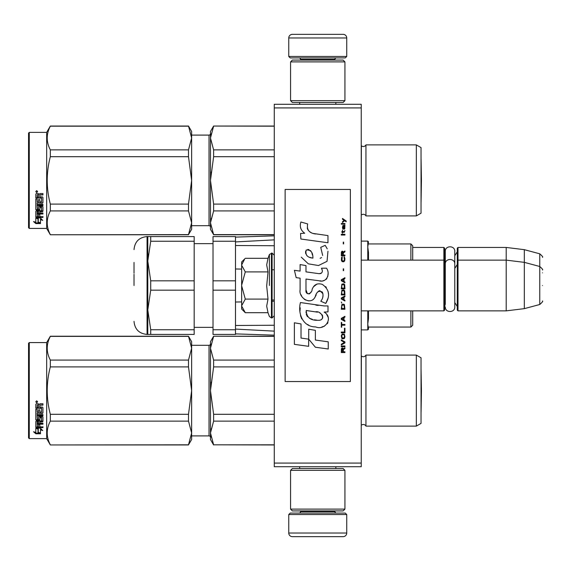 <?xml version="1.0" encoding="UTF-8"?>
<svg xmlns="http://www.w3.org/2000/svg" width="571" height="571" viewBox="0 0 571 571"><rect width="100%" height="100%" fill="white"/><g stroke="black" fill="none" stroke-linecap="round" stroke-linejoin="round"><path stroke-width="0.86" d="M361.243 104.293L361.243 107.919L274.266 107.919L274.266 104.293L361.243 104.293M361.243 463.081L274.266 463.081L274.266 466.707L361.243 466.707L361.243 107.919M274.266 463.081L274.266 107.919M412.705 247.45L443.874 247.45L443.874 310.867L361.243 310.867M443.874 247.45L444.602 248.171L444.602 310.146L443.874 310.867M457.285 260.854L458.006 260.133L458.006 247.45L457.285 248.171L457.285 310.146L458.006 310.867L458.006 260.133L506.206 260.133L506.206 310.867L458.006 310.867M458.006 247.45L506.206 247.45L506.206 260.133L524.328 262.353L524.328 308.647L506.206 310.867M542.45 269.99C543.192 269.905 542.3 268.741 539.766 266.493L539.766 253.81L524.328 249.67L524.328 262.353L539.766 266.493L539.766 304.507L524.328 308.647M542.45 285.5L542.45 285.5C542.45 305.499 542.45 305.499 542.45 285.5C542.45 265.501 542.45 265.501 542.45 285.5M542.45 272.817C542.45 252.81 542.45 252.81 542.45 272.817M244.773 312.18L241.647 309.054L241.647 261.946L244.773 258.82M244.759 258.834L241.647 264.958M241.647 306.042L245.287 312.701L268.013 312.701L266.686 306.099L268.013 299.097L266.686 285.907L268.013 271.903L266.686 264.901L268.013 258.299L245.287 258.299M269.398 285.5L269.398 254.495L269.398 285.5M241.647 265.244L245.287 271.903L241.647 285.214M268.013 271.903L245.287 271.903M241.647 285.785L245.287 299.097L241.647 305.756M268.013 299.097L245.287 299.097M245.287 312.701L244.752 312.159M346.747 56.458L288.762 56.458L290.211 57.907L345.298 57.907L346.747 56.458L346.747 37.971A3.626 3.626 -137.2 0 0 343.121 34.346L330.438 34.346M299.668 104.293L299.668 102.48M335.841 104.293L335.841 102.48M334.97 60.076L334.97 59.355L300.539 59.355L300.539 60.076M299.09 57.907A1.449 1.449 137.8 0 1 300.539 59.355M336.419 57.907A1.449 1.449 -137.8 0 0 334.97 59.355M288.762 56.458L288.762 37.971L346.747 37.971M305.071 34.346L292.388 34.346A3.626 3.626 137.2 0 0 288.762 37.971M292.388 34.346L343.121 34.346M288.762 514.542L346.747 514.542L345.298 513.093L290.211 513.093L288.762 514.542L288.762 533.029A3.626 3.626 42.8 0 0 292.388 536.654L305.071 536.654M335.841 466.707L335.841 468.52M299.668 466.707L299.668 468.52M300.539 510.924L300.539 511.645L334.97 511.645L334.97 510.924M336.419 513.093A1.449 1.449 -42.2 0 1 334.97 511.645M299.09 513.093A1.449 1.449 42.2 0 0 300.539 511.645M346.747 514.542L346.747 533.029L288.762 533.029M330.438 536.654L343.121 536.654A3.626 3.626 -42.8 0 0 346.747 533.029M343.121 536.654L292.388 536.654M290.575 61.889L292.388 60.076L343.121 60.076L344.934 61.889L290.575 61.889L290.575 100.667L344.934 100.667L343.121 102.48L292.388 102.48L290.575 100.667M344.934 100.667L344.934 61.889M344.934 509.111L343.121 510.924L292.388 510.924L290.575 509.111L344.934 509.111L344.934 470.333L290.575 470.333L292.388 468.52L343.121 468.52L344.934 470.333M290.575 470.333L290.575 509.111M444.602 306.52L445.287 304.172L445.287 264.102L445.287 266.828L444.602 264.48M444.602 251.797L445.287 254.145L445.287 251.418C444.995 245.287 455.08 245.294 454.78 251.418L454.78 306.898C455.08 313.022 444.995 313.022 445.287 306.898M445.287 251.418L445.287 264.102C444.995 257.971 455.08 257.978 454.78 264.102M416.33 355.083L416.33 426.116L421.041 423.397L421.041 357.803L416.33 355.083L365.954 355.083A2.898 2.898 0 0 1 361.372 355.94L361.243 425.388M416.33 144.884L416.33 215.917L421.041 213.197L421.041 147.603L416.33 144.884L365.954 144.884A2.898 2.898 0 0 1 361.372 145.741L361.243 215.196M365.954 144.884L365.954 215.917A2.898 2.898 0 0 0 361.372 215.06M213.618 126.184L210.478 138.032L210.478 131.473L213.618 126.041L274.266 126.184M210.478 138.032L213.618 149.88L213.618 156.704L210.478 180.4L210.478 138.032L210.892 133.871M213.618 234.617L210.478 229.328L210.478 222.769L213.618 234.617L274.266 234.617M213.618 210.92L210.478 222.769L210.478 180.4L213.618 204.097L213.618 210.92L274.266 210.92M213.618 204.097L274.266 204.097M213.618 156.704L274.266 156.704M213.618 149.88L274.266 149.88M416.33 215.917L365.954 215.917M210.478 222.769L210.892 218.614M210.478 180.4L210.892 172.085M191.635 135.099L209.029 135.099L209.029 225.702L191.635 225.702M209.029 135.099A1.449 1.449 -136.3 0 0 210.478 133.65M209.029 225.702A1.449 1.449 -43.7 0 1 210.478 227.151M29.278 132.379L29.278 228.421L28.55 227.693L28.55 133.107L29.278 132.379L46.672 132.379L50.334 126.041L188.494 126.041L191.635 131.473L191.635 138.004L188.494 126.041M38.264 218.25L38.264 218.836L35.802 217.944L40.398 217.944L42.718 220.377L40.477 219.614L40.477 223.447L38.264 222.811L38.264 218.25L37.379 217.944M40.477 222.797L38.264 222.176M40.477 219.028L40.477 219.614L40.477 219.028L41.84 219.485M38.007 218.743L36.872 217.944M38.007 222.247L38.007 218.921L35.802 218.129L35.802 221.598M35.802 218.129L35.802 222.233L33.518 221.527L35.837 223.589L40.477 223.589L38.007 222.89L38.007 218.921M35.837 223.589L35.837 222.933L34.56 221.855M38.171 222.933L35.837 222.933M39.82 201.613L39.82 199.629L39.82 201.934L41.597 201.734L41.597 197.887L35.802 197.68L35.802 194.126L36.358 193.54L38.371 193.54L39.206 194.411L40.041 193.54L42.939 193.54L42.939 194.718L40.384 194.718L39.82 195.51L40.384 194.718M42.939 193.54L42.939 194.939L40.384 194.939M42.939 197.423L42.939 202.712L42.375 203.219L42.939 202.377L42.939 197.423L42.375 196.867L39.82 196.867L39.82 195.51M42.375 202.876L37.136 202.876L42.375 203.219M37.136 205.203L42.939 205.203L42.939 204.411L42.939 205.581L37.136 205.581L37.136 205.203L37.358 208.986L38.478 208.815L38.478 206.781L39.042 206.309L42.375 206.309L42.939 206.781L42.939 210.799L39.82 211.22L39.82 211.698L39.82 211.22M38.478 208.386L38.478 206.781M42.375 211.22L42.375 211.698L42.939 211.27L42.939 206.781M42.939 213.019L42.939 213.997L37.136 213.997L37.136 213.49L42.939 213.49L42.939 213.019L39.82 213.019L39.82 211.698L42.375 211.698M39.82 213.868L38.478 213.997M39.82 215.981L39.82 214.382L38.478 214.382L38.478 215.981M42.939 216.523L42.939 217.408L36.358 217.408L36.358 216.852L42.939 216.852L39.82 216.523L39.82 214.382M36.358 216.852L35.802 216.488L35.802 211.27L36.358 210.835L41.597 210.663L41.597 207.23L40.041 207.059L39.82 207.644L39.82 207.23M36.358 217.408L35.802 217.044L35.802 211.27M41.383 207.466L40.041 207.466L40.041 207.059M39.82 209.2L39.256 209.636L39.256 210.085L39.82 209.643L40.041 207.466M36.358 210.085L35.802 209.643L35.802 199.001L35.802 209.2L36.358 210.085L39.256 210.085M37.136 201.413L37.136 199.001L35.802 199.001M38.478 201.613L38.478 199.629L38.478 201.934L37.136 201.734L37.136 199.001M41.597 198.158L35.802 197.944L35.802 194.126M37.358 194.939L38.478 194.718L37.358 194.718M38.478 194.939L38.478 196.867L37.136 196.867L37.136 195.161M38.478 211.698L37.136 211.862L37.136 212.862L38.478 213.019L38.478 211.22L37.136 211.384L37.136 212.369M39.256 209.636L36.358 209.636M36.701 190.607L37.607 191.599L36.701 192.577L35.802 191.599L36.701 190.607M37.607 191.513L36.701 192.391L35.802 191.513M42.939 204.411L37.136 204.411L37.136 203.219M38.478 214.382L38.478 216.523L37.358 216.523L37.136 213.997M39.82 199.629L38.478 199.629M29.278 228.421L46.672 228.421L50.334 234.76L188.494 234.617L191.635 222.797L191.635 229.328L188.494 234.617M46.672 132.379L46.672 228.421M191.635 222.797L188.494 210.92L188.494 204.097L191.635 180.45L188.494 156.704L188.494 149.88L191.635 138.004M191.635 180.35L191.635 138.054M191.635 222.747L191.635 180.45M50.334 234.617C46.187 226.723 46.187 218.821 50.334 210.92L50.334 204.097L188.494 204.097M50.334 204.097C46.187 188.302 46.187 172.499 50.334 156.704L188.494 156.704M50.334 156.704L50.334 149.88L188.494 149.88M50.334 149.88C46.187 141.979 46.187 134.078 50.334 126.184L188.494 126.184M50.334 210.92L188.494 210.92M421.07 158.895L421.448 180.4L421.07 201.906L421.041 158.881M235.488 333.885L274.266 335.156M235.488 329.082L274.266 331.137M235.488 325.484L271.453 325.27M268.977 325.27L274.266 325.27M368.495 310.867L368.495 318.532L368.495 310.867M410.892 310.867L410.892 327.055L368.495 327.055L368.495 329.167L367.767 323.943L368.495 318.532M368.495 252.468L368.495 260.133L368.495 252.468L367.767 247.057L368.495 241.833L367.767 241.105L367.767 260.133M368.495 257.878L367.767 257.878M412.705 245.758L412.705 260.133L412.705 245.758L410.892 243.945L410.892 260.133M368.495 313.122L367.767 313.122M412.705 325.242L412.705 310.867L412.705 325.242L410.892 327.055M274.266 269.805L272.089 269.755M241.647 269.084L235.488 268.97L235.488 302.03L241.647 301.916M272.089 301.245L274.266 301.195M274.266 245.73L235.488 245.516M274.266 239.863L235.488 241.918M150.715 236.572L150.715 241.248L147.782 261.04L150.715 280.825L194.176 280.825L194.176 236.572L147.782 236.572L147.782 309.96L150.715 329.752L194.176 329.752L194.176 334.428L147.782 334.428L150.715 334.428L150.715 329.752M150.715 280.825L150.715 290.175L194.176 290.175L194.176 329.752M194.176 280.825L194.176 290.175M213.019 290.175L213.019 329.752L235.488 329.752L235.488 290.175L213.019 290.175L213.019 280.825L235.488 280.825L235.488 241.248L213.019 241.248L213.019 280.825M213.019 329.752L213.019 334.428L235.488 334.428L235.488 329.752M213.019 241.248L213.019 236.572L235.488 236.572L235.488 241.248M134.014 285.5L134.014 274.308M134.014 262.439L134.014 273.231M147.789 260.133L148.167 254.074M147.782 236.572L147.061 236.572L147.061 334.428L147.782 334.428L147.782 309.96L150.715 290.175M150.715 241.248L194.176 241.248M416.33 426.116L365.954 426.116L365.954 355.083A2.898 2.898 0 0 1 361.372 355.94L361.243 355.804M365.954 426.116A2.898 2.898 0 0 0 361.372 425.259M213.618 336.383L210.478 348.231L210.478 341.672L213.618 336.24L274.266 336.383M210.478 348.231L213.618 360.08L213.618 366.903L210.478 390.6L210.478 348.231L210.892 344.07M210.892 437.129L210.478 432.968L213.618 444.816L274.266 444.816M213.618 444.816L274.266 444.959M213.618 444.959L210.478 439.527L210.478 390.6L213.618 414.296L213.618 421.12L274.266 421.12M213.618 414.296L274.266 414.296M213.618 366.903L274.266 366.903M213.618 360.08L274.266 360.08M213.618 421.12L210.478 432.968L210.892 428.814M210.478 390.6L210.892 382.285M191.635 345.298L209.029 345.298L209.029 435.901L191.635 435.901M209.029 345.298A1.449 1.449 -136.3 0 0 210.478 343.849M209.029 435.901A1.449 1.449 -43.7 0 1 210.478 437.35M29.278 342.579L29.278 438.621L28.55 437.893L28.55 343.307L29.278 342.579L46.672 342.579L50.334 336.24L188.494 336.24L191.635 341.672L191.635 348.203L188.494 336.24M38.264 428.45L38.264 429.035L35.802 428.143L40.398 428.143L42.718 430.577L40.477 429.813L40.477 433.646L38.264 433.011L38.264 428.45L37.379 428.143M40.477 432.996L38.264 432.375M40.477 429.221L40.477 429.813L40.477 429.221L41.84 429.685M38.007 428.942L36.872 428.143M38.007 432.447L38.007 429.121L35.802 428.329L35.802 431.797M35.802 428.329L35.802 432.433L33.518 431.726L35.837 433.789L40.477 433.789L38.007 433.089L38.007 429.121M35.837 433.789L35.837 433.132L34.56 432.054M38.171 433.132L35.837 433.132M39.82 411.812L39.82 409.828L39.82 412.134L41.597 411.934L41.597 408.087L35.802 407.88L35.802 404.325L36.358 403.74L38.371 403.74L39.206 404.611L40.041 403.74L42.939 403.74L42.939 404.918L40.384 404.918L39.82 405.71L40.384 404.918M42.939 403.74L42.939 405.132L40.384 405.132M42.939 407.623L42.939 412.912L42.375 413.418L42.939 412.576L42.939 407.623L42.375 407.066L39.82 407.066L39.82 405.71M42.375 413.076L37.136 413.076L42.375 413.418M37.136 415.395L42.939 415.395L42.939 414.61L42.939 415.781L37.136 415.781L37.136 415.395L37.358 419.185L38.478 419.014L38.478 416.98L39.042 416.509L42.375 416.509L42.939 416.98L42.939 420.998L39.82 421.419L39.82 421.89L39.82 421.419M38.478 418.586L38.478 416.98M42.375 421.419L42.375 421.89L42.939 421.469L42.939 416.98M42.939 423.218L42.939 424.196L37.136 424.196L37.136 423.689L42.939 423.689L42.939 423.218L39.82 423.218L39.82 421.89L42.375 421.89M39.82 424.067L38.478 424.196M39.82 426.18L39.82 424.581L38.478 424.581L38.478 426.18M42.939 426.723L42.939 427.608L36.358 427.608L36.358 427.051L42.939 427.051L39.82 426.723L39.82 424.581M36.358 427.051L35.802 426.687L35.802 421.469L36.358 421.034L41.597 420.863L41.597 417.43L40.041 417.251L39.82 417.844L39.82 417.43M36.358 427.608L35.802 427.244L35.802 421.469M41.383 417.665L40.041 417.665L40.041 417.251M39.82 419.399L39.256 419.835L39.256 420.285L39.82 419.842L40.041 417.665M36.358 420.285L35.802 419.842L35.802 409.2L35.802 419.399L36.358 420.285L39.256 420.285M37.136 411.612L37.136 409.2L35.802 409.2M38.478 411.812L38.478 409.828L38.478 412.134L37.136 411.934L37.136 409.2M41.597 408.358L35.802 408.144L35.802 404.325M37.358 405.132L38.478 404.918L37.358 404.918M38.478 405.132L38.478 407.066L37.136 407.066L37.136 405.36M38.478 421.89L37.136 422.062L37.136 423.061L38.478 423.218L38.478 421.419L37.136 421.584L37.136 422.569M39.256 419.835L36.358 419.835M36.701 400.806L37.607 401.798L36.701 402.776L35.802 401.798L36.701 400.806M37.607 401.713L36.701 402.591L35.802 401.713M42.939 414.61L37.136 414.61L37.136 413.418M38.478 424.581L38.478 426.723L37.358 426.723L37.136 424.196M39.82 409.828L38.478 409.828M29.278 438.621L46.672 438.621L50.334 444.959L188.494 444.816L191.635 432.996L191.635 439.527L188.494 444.816M46.672 342.579L46.672 438.621M191.635 432.996L188.494 421.12L188.494 414.296L191.635 390.65L188.494 366.903L188.494 360.08L191.635 348.203M191.635 390.55L191.635 348.253M191.635 432.946L191.635 390.65M50.334 444.816C46.187 436.922 46.187 429.021 50.334 421.12L50.334 414.296L188.494 414.296M50.334 414.296C46.187 398.501 46.187 382.698 50.334 366.903L188.494 366.903M50.334 366.903L50.334 360.08L188.494 360.08M50.334 360.08C46.187 352.179 46.187 344.277 50.334 336.383L188.494 336.383M50.334 421.12L188.494 421.12M421.07 412.105L421.041 369.08L421.448 390.6L421.07 412.105M346.169 221.748L346.169 220.984L342.472 218.45L342.472 219.214L344.085 220.356L342.472 221.748L342.472 222.504L344.627 220.734L346.169 221.748M344.934 352.55L344.934 351.786L343.314 351.786L343.314 349.63L344.934 348.624L344.934 347.732L343.164 348.874L342.7 347.989L341.929 347.989L341.387 348.874L341.308 352.55L344.934 352.55M341.308 346.718L344.934 346.718L344.934 345.962L341.308 345.962L341.308 346.718M341.308 344.948L344.934 342.921L344.934 341.908L341.308 339.881L341.308 340.644L344.47 342.414L341.308 344.192L341.308 344.948M341.308 335.834L341.851 338.489L342.543 338.874L344.399 338.489L344.934 336.847L344.399 334.185L342.157 333.935L341.308 335.834M341.308 332.036L341.308 332.793L344.934 332.793L344.934 328.232L344.47 328.232L344.47 332.036L341.308 332.036M344.934 317.091L344.934 316.334L341.308 318.361L341.308 319.375L344.934 321.394L344.934 320.638L344.013 320.131L344.013 317.597L344.934 317.091M344.399 304.557L343.699 304.179L341.851 304.557L341.308 309.239L344.934 309.239L344.399 304.557M341.851 303.165L341.308 302.023L341.851 303.165M341.308 298.983L344.934 301.01L344.934 300.253L344.013 299.746L344.013 297.213L344.934 296.706L344.934 295.949L341.308 297.969L341.308 298.983M344.706 290.753L343.699 289.868L341.851 290.246L341.308 294.936L344.934 294.936L344.706 290.753M344.706 284.679L343.699 283.794L341.851 284.172L341.308 288.855L344.934 288.855L344.706 284.679M343.628 270.625L343.628 268.848L343.242 268.848L343.242 270.625L343.628 270.625M341.308 235.038L344.934 235.038L344.934 234.281L341.308 234.281L341.308 235.038M344.855 226.559L344.934 225.167L342.857 225.545L342.472 227.701L342.928 229.214L342.928 226.18L343.314 226.052L343.392 228.2L344.013 229.214L344.784 228.707L344.855 226.559M341.694 322.408L341.308 322.408L341.308 327.219L341.694 327.219L341.694 325.199L344.934 325.199L344.934 324.435L341.694 324.435L341.694 322.408M344.934 277.713L341.308 279.74L341.308 280.754L344.934 282.781L344.934 282.017L344.013 281.51L344.013 278.976L344.934 278.47L344.934 277.713M344.32 232.254L344.934 230.484L344.399 231.498L342.778 231.619L342.472 230.227L342.472 231.619L341.851 231.619L341.851 232.254L342.472 232.254L342.472 233.268L342.778 232.254L344.32 232.254M344.399 256.95L344.013 256.822L344.399 260.24L343.699 260.997L342.008 260.619L342.236 256.822L341.544 257.457L341.387 260.369L342.157 261.632L343.699 261.761L344.706 260.876L344.934 258.592L344.399 256.95M344.934 255.044L343.314 255.044L343.314 252.896L344.934 251.882L344.934 250.997L343.164 252.132L342.7 251.247L341.929 251.247L341.387 252.132L341.308 255.808L344.934 255.808L344.934 255.044M343.628 243.903L343.628 242.133L343.242 242.133L343.242 243.903L343.628 243.903M344.934 224.153L344.934 223.518L341.308 223.518L341.308 224.153L344.934 224.153M315.62 233.974C309.211 233.161 306.563 229.813 307.662 223.932L300.924 222.005C299.461 226.58 300.724 230.32 304.707 233.239L300.56 233.468L300.874 239.021L327.961 242.761L327.961 235.587L313.108 233.453M325.213 245.352L320.738 247.329L325.213 245.352L327.247 248.87M305.985 289.854L305.985 279.048L318.875 280.732C326.569 283.23 330.638 273.887 326.512 268.199L321.473 268.199C323.222 271.603 322.344 273.423 318.846 273.659L305.977 271.86L305.977 265.586L300.096 264.573L300.096 271.097L294.4 270.319L296.171 277.627L300.096 278.163L300.096 289.854C298.54 298.083 311.266 305.87 315.235 296.635C316.562 291.774 318.946 290.261 322.372 292.095C323.579 295.393 323.05 298.44 320.788 301.231L325.763 303.415C330.381 295.778 329.253 289.44 322.372 284.401C317.405 282.859 313.986 284.544 312.109 289.44C312.044 294.165 305.1 295.678 305.985 289.854L307.426 293.737M324.157 305.935L300.439 302.551C297.648 313.329 302.694 326.933 315.62 326.919C325.227 330.88 333.842 317.783 324.157 312.087L328.004 311.873L328.004 305.935L324.157 305.935M308.718 329.203L308.718 339.153L315.37 347.232L328.246 348.995L328.246 341.822L315.37 340.045L315.37 330.352L308.718 329.203M294.365 344.363L308.647 346.319L308.647 339.145L301.024 338.068L301.024 323.935L294.365 322.786L294.365 344.363M350.373 189.458L285.136 189.458L285.136 381.542L350.373 381.542L350.373 189.458M311.516 232.854L310.167 232.019M307.99 229.963L307.241 228.065M300.517 227.601L300.853 228.528M320.738 247.329L322.672 255.48M321.573 257.557L320.117 258.328M301.267 257.157L308.311 263.831L318.504 265.529L327.055 261.318L327.961 251.24M325.763 303.415L328.147 297.941M328.418 293.751L328.104 291.41M326.348 287.491L325.641 286.599M317.062 284.001L313.586 286.699M310.881 292.124L310.06 293.33M309.696 293.644L308.925 293.972M314.628 297.898L316.213 294.886M317.604 292.159L318.011 291.624M318.668 291.067L319.553 290.725M319.839 290.682L322.979 293.722M323.029 295.571L322.722 297.363M301.024 294.722L301.709 296.242M304.2 299.183L305.671 300.053M308.033 300.753L309.147 300.853M311.823 300.403L313.408 299.39M321.473 268.199L322.28 270.354M321.08 273.452L319.681 273.702M319.874 280.832L321.023 280.889M322.929 280.804L324.349 280.397M325.955 279.476L326.876 278.562M327.761 276.521L328.061 273.702M318.247 305.442L315.899 305.121M321.958 326.905L324.364 326.241M327.34 323.728L327.94 322.429M328.404 319.781L328.368 318.625M328.161 317.319L326.655 314.286M300.246 307.826L299.989 311.174M300.503 315.663L301.731 318.861M307.269 324.378L308.661 325.113M312.009 257.971L309.825 257.364M306.977 255.779L305.613 253.274M305.571 253.01L305.606 251.219M307.748 249.427L309.054 249.648M310.46 250.505L311.466 252.061M311.959 253.317L312.408 254.93M315.62 311.802C321.659 310.603 326.269 320.674 318.14 320.295C310.446 320.602 306.477 317.333 306.234 310.503L317.462 312.166M319.903 313.065L320.531 313.429M322.108 314.742L322.651 315.891M322.758 316.834L322.686 317.397M322.651 318.04L321.516 319.517M319.467 320.288L318.996 320.317M316.969 320.181L314.321 319.803M312.451 319.382L309.553 318.29M307.455 316.684L306.256 314.378M306.085 312.994L306.135 311.452M342.857 351.786L341.694 351.786L342.157 348.624L342.778 349.002L342.857 351.786M341.772 335.834L342.236 334.692L344.013 334.692L344.47 335.834L344.242 337.732L342.236 337.982L341.772 335.834M343.699 317.726L343.699 320.003L341.622 318.868L343.699 317.726M341.772 306.206L342.236 305.064L344.013 305.064L344.47 308.483L341.772 308.483L341.772 306.206M343.699 297.341L343.699 299.618L341.622 298.476L343.699 297.341M341.772 291.895L342.236 290.753L344.013 290.753L344.47 294.172L341.772 294.172L341.772 291.895M341.772 285.814L342.236 284.679L344.013 284.679L344.47 288.098L341.772 288.098L341.772 285.814M344.085 226.052L344.627 227.194L344.32 228.586L343.628 227.444L343.628 226.052L344.085 226.052M343.699 279.105L343.699 281.382L341.622 280.247L343.699 279.105M342.857 255.044L341.694 255.044L342.157 251.882L342.778 252.261L342.857 255.044M312.901 258.106C307.326 257.592 305.1 254.887 306.22 250.005C310.795 249.727 313.022 252.425 312.901 258.106M268.013 258.299L269.398 254.495L272.089 253.067L272.089 317.933L274.266 315.763M271.439 253.067L271.439 317.933L272.089 317.933M367.767 310.867L367.767 329.895L368.495 329.167M454.78 255.729L457.285 251.797M524.328 249.67L506.206 247.45M539.766 253.81C542.3 256.051 543.192 257.221 542.45 257.307M272.089 299.996L274.266 299.996M361.243 260.133L443.874 260.133L444.602 260.854M454.78 268.42L457.285 264.48M454.78 302.58L457.285 306.52M539.766 304.507C542.3 302.259 543.192 301.095 542.45 301.01M272.089 253.067L274.266 255.237M268.013 312.701L269.398 316.505L271.439 317.933M274.266 126.041L213.618 126.041M274.266 234.76L213.618 234.76M50.334 234.76L188.494 234.76M361.243 241.105L367.767 241.105M410.892 243.945L368.495 243.945M361.243 329.895L367.767 329.895M235.488 237.115L274.266 235.844M268.977 245.73L271.011 245.73M213.019 327.361L194.176 327.361M213.019 243.639L194.176 243.639M147.061 334.428C139.131 333.65 134.785 329.303 134.014 321.38M147.061 236.572C139.131 237.35 134.785 241.697 134.014 249.62M274.266 336.24L213.618 336.24M50.334 444.959L188.494 444.959"/></g></svg>
